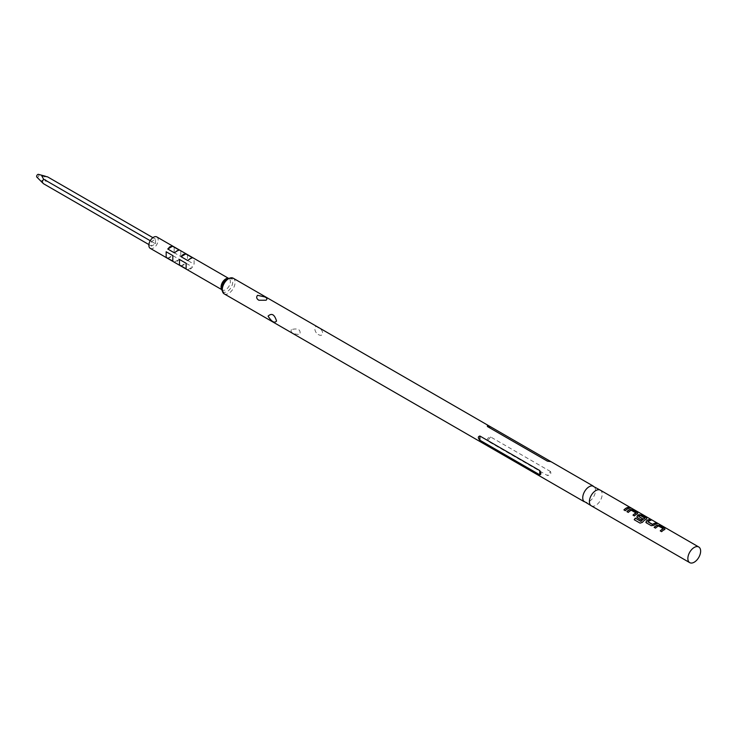 <?xml version="1.0" encoding="UTF-8"?>
<svg xmlns="http://www.w3.org/2000/svg" width="737" height="737" viewBox="0 0 737 737"><rect width="100%" height="100%" fill="white"/><g stroke="black" fill="none" stroke-linecap="round" stroke-linejoin="round"><path stroke-width="0.55" stroke-dasharray="3.69 2.76" d="M629.426 507.397L631.093 508.152M591.267 505.794A9.028 5.214 120 0 0 592.437 506.181A9.028 5.214 120 0 0 595.782 505.342A9.028 5.214 120 0 0 601.355 498.35A9.028 5.214 120 0 0 601.226 490.971A9.028 5.214 120 0 0 600.296 490.151M583.686 501.132A9.028 5.214 120 0 0 584.616 501.952A9.028 5.214 120 0 0 589.13 501.501A9.028 5.214 120 0 0 595.035 493.541A9.028 5.214 120 0 0 593.644 486.309A9.028 5.214 120 0 0 592.474 485.913M291.336 329.577C290.231 332.553 293.068 334.193 299.858 334.487C300.963 329.632 298.126 327.993 291.336 329.577M150.237 248.341A6.587 3.805 120 0 0 153.526 248.01A6.587 3.805 120 0 0 157.829 242.206A6.587 3.805 120 0 0 156.815 236.927M169.943 257.489L167.76 258.236L174.411 262.077L177.027 261.58L179.211 259.304L172.559 255.463L169.943 257.489M183.246 265.173L181.062 265.91L187.723 269.751L190.339 269.263L192.514 266.987L185.862 263.146L183.246 265.173M155.525 243.79L155.525 239.175L151.527 241.478L151.527 246.094L155.525 243.79L47.564 181.459L41.751 180.408L43.575 183.762M151.527 241.478L150.237 240.732M148.911 244.583L151.527 246.094M36.85 177.101A1.603 0.921 120 0 0 37.762 177.101A1.603 0.921 120 0 0 38.84 175.581A1.603 0.921 120 0 0 38.435 174.356M47.564 176.852C43.336 174.77 43.243 178.566 47.564 181.459M155.525 239.175L152.9 237.664M187.456 254.845L187.456 260.382L194.107 264.224L194.107 258.687L187.456 254.845L187.456 260.382M180.805 251.004L174.153 247.162L174.153 252.699L180.805 256.54L180.805 251.004L180.805 256.54M550.53 471.551L490.649 436.977C487.986 437.492 486.936 438.81 487.489 440.91L547.37 475.485C550.327 475.402 551.387 474.094 550.53 471.551L547.37 475.485M318.191 334.46C324.077 338.034 324.087 329.43 318.191 327.79C313.695 323.423 313.676 332.009 318.191 334.46M174.153 252.699L174.153 247.162M172.817 255.61L172.817 261.156M174.411 262.077L179.211 259.304M167.76 258.236L172.559 255.463M179.211 250.083L174.411 252.855M194.107 264.224L194.107 258.687M192.514 257.766L187.723 260.539M181.062 265.91L185.862 263.146M187.723 269.751L192.514 266.987M186.129 263.293L186.129 268.839M629.776 508.115L629.73 508.281A8.844 5.104 120 0 0 627.556 509.092A8.844 5.104 120 0 0 625.354 510.815L625.308 510.704M623.963 510.013L625.354 510.815M631.314 510.262L631.296 510.419A8.844 5.104 120 0 0 630.531 510.815A8.844 5.104 120 0 0 628.339 512.537L628.293 512.418M631.296 510.419L636.003 513.136M637.597 513.707L637.579 513.873A8.844 5.104 120 0 0 636.63 514.334A8.844 5.104 120 0 0 634.437 516.057L634.391 515.946M626.994 511.671A8.844 5.104 120 0 0 626.938 511.727L628.339 512.537M633.037 515.255L634.437 516.057M634.299 519.797L640.075 523.123M640.167 523.187L642.424 522.376M642.498 522.469A8.844 5.104 120 0 1 645.713 519.576A8.844 5.104 120 0 1 646.662 519.115L646.681 518.949M644.93 518.295L640.223 515.578A8.844 5.104 120 0 0 639.458 515.964A8.844 5.104 120 0 0 638.675 516.471L638.666 516.333M646.662 519.115L646.589 518.019L646.662 519.115M636.805 517.107L641.282 519.926M642.535 518.82L642.655 518.885A8.844 5.104 120 0 0 641.328 520.036M645.888 522.349L646.358 522.855M646.404 522.966L651.25 525.674M651.296 525.794L653.811 525.324M653.83 525.463A8.844 5.104 120 0 1 654.797 524.818A8.844 5.104 120 0 1 656.971 524.016L657.017 523.841M647.915 521.805A8.844 5.104 120 0 1 648.698 521.299A8.844 5.104 120 0 1 650.872 520.488L650.918 520.322M658.556 525.988L658.537 526.154A8.844 5.104 120 0 0 657.773 526.54A8.844 5.104 120 0 0 655.58 528.263L655.534 528.153M658.537 526.154L663.245 528.871M664.838 529.433L664.82 529.599A8.844 5.104 120 0 0 663.88 530.06A8.844 5.104 120 0 0 661.679 531.792L661.633 531.672M654.244 527.406A8.844 5.104 120 0 0 654.18 527.462L655.58 528.263M660.288 530.981L661.679 531.792M224.159 293.842A9.028 5.214 120 0 0 228.682 293.4A9.028 5.214 120 0 0 234.578 285.44A9.028 5.214 120 0 0 233.196 278.199M222.427 291.124A7.812 4.505 120 0 0 227.199 291.548A7.812 4.505 120 0 0 232.726 281.985A7.812 4.505 120 0 0 227.199 278.798M221.607 289.199A6.587 3.805 120 0 0 222.436 290.028A6.587 3.805 120 0 0 225.725 289.696A6.587 3.805 120 0 0 230.027 283.892A6.587 3.805 120 0 0 229.023 278.614A6.587 3.805 120 0 0 227.89 278.31M490.649 436.977L487.489 440.91M592.437 506.181L591.756 506.079M584.128 501.667L584.616 501.952M221.634 289.558L222.436 290.028L221.966 286.334C223.514 282.216 225.163 279.793 226.922 279.065L229.023 278.614L228.221 278.153M593.156 486.024L593.644 486.309M601.226 490.971L600.793 490.427M549.728 461.629L550.843 461.731"/><path stroke-width="1.11" d="M631.176 508.198L629.711 507.83M629.767 507.664L631.185 507.986C629.628 507.148 629.158 507.047 629.767 507.664L629.38 507.277M631.618 508.281L631.093 508.152M698.768 546.992L600.296 490.151A9.028 5.214 120 0 0 595.782 490.593A9.028 5.214 120 0 0 589.886 498.553A9.028 5.214 120 0 0 591.267 505.794L689.731 562.644A9.028 5.214 120 0 0 694.245 562.193A9.028 5.214 120 0 0 700.15 554.233A9.028 5.214 120 0 0 698.768 546.992A9.028 5.214 120 0 0 694.245 547.444A9.028 5.214 120 0 0 688.349 555.403A9.028 5.214 120 0 0 689.731 562.644M628.375 507.305A9.028 5.214 120 0 0 626.155 508.125A9.028 5.214 120 0 0 623.917 509.893L625.308 510.704A9.028 5.214 120 0 1 627.556 508.935A9.028 5.214 120 0 1 629.776 508.115L628.329 507.48A8.844 5.104 120 0 0 626.155 508.281A8.844 5.104 120 0 0 624.018 509.949M630.098 509.378A9.028 5.214 120 0 0 629.14 509.847A9.028 5.214 120 0 0 626.892 511.616L628.293 512.418A9.028 5.214 120 0 1 630.531 510.658A9.028 5.214 120 0 1 631.314 510.262L636.013 512.98A9.028 5.214 120 0 0 635.239 513.376A9.028 5.214 120 0 0 632.991 515.135L634.391 515.946A9.028 5.214 120 0 1 636.63 514.177A9.028 5.214 120 0 1 637.597 513.707L637.551 512.602L632.668 509.783L630.08 509.543A8.844 5.104 120 0 0 629.14 510.004A8.844 5.104 120 0 0 626.994 511.671M637.597 513.707L637.551 512.602L632.622 509.949L630.08 509.543M639.182 514.619A9.028 5.214 120 0 0 638.214 515.089A9.028 5.214 120 0 0 637.238 515.753L637.275 517.614L641.282 519.926A9.028 5.214 120 0 1 642.636 518.747L638.666 516.333A9.028 5.214 120 0 1 639.458 515.808A9.028 5.214 120 0 1 640.241 515.412L644.949 518.129A9.028 5.214 120 0 0 644.166 518.526A9.028 5.214 120 0 0 641.033 521.28L635.331 518.129A9.028 5.214 120 0 0 634.216 519.732L640.075 523.123L642.424 522.376A9.028 5.214 120 0 1 645.713 519.419A9.028 5.214 120 0 1 646.681 518.949L646.635 517.844L641.743 515.025L639.163 514.785A8.844 5.104 120 0 0 638.214 515.246A8.844 5.104 120 0 0 637.256 515.891L637.321 517.724M646.681 518.949L646.635 517.844L641.697 515.191L639.163 514.785M649.527 519.511A9.028 5.214 120 0 0 647.298 520.34A9.028 5.214 120 0 0 646.312 520.995L646.358 522.855L651.25 525.674L653.811 525.324A9.028 5.214 120 0 1 654.797 524.661A9.028 5.214 120 0 1 657.017 523.841L655.626 523.04A9.028 5.214 120 0 0 653.397 523.86A9.028 5.214 120 0 0 652.604 524.376L647.897 521.658A9.028 5.214 120 0 1 648.698 521.142A9.028 5.214 120 0 1 650.918 520.322L649.481 519.686A8.844 5.104 120 0 0 647.298 520.488A8.844 5.104 120 0 0 646.34 521.133L646.312 520.995M657.349 525.103A9.028 5.214 120 0 0 656.381 525.582A9.028 5.214 120 0 0 654.134 527.342L655.534 528.153A9.028 5.214 120 0 1 657.773 526.384A9.028 5.214 120 0 1 658.556 525.988L663.263 528.705A9.028 5.214 120 0 0 662.48 529.102A9.028 5.214 120 0 0 660.241 530.87L661.633 531.672A9.028 5.214 120 0 1 663.88 529.912A9.028 5.214 120 0 1 664.838 529.433L664.802 528.337L659.91 525.509L657.321 525.269A8.844 5.104 120 0 0 656.381 525.73A8.844 5.104 120 0 0 654.244 527.406M664.838 529.433L664.802 528.337L659.864 525.684L657.321 525.269M645.852 522.275L646.358 522.855M636.777 517.033L637.275 517.614M600.793 490.427L592.474 485.913A9.028 5.214 120 0 0 589.13 486.752A9.028 5.214 120 0 0 583.557 493.744A9.028 5.214 120 0 0 583.686 501.132L591.756 506.079M268.084 316.145C271.695 312.792 274.514 314.413 276.532 321.019C274.523 323.469 271.713 321.848 268.084 316.145M479.888 440.229C477.825 437.99 477.825 436.59 479.888 436.018L539.76 470.584C541.216 473.182 541.216 474.591 539.76 474.803L479.888 440.229L479.888 436.018M266.057 300.226L258.89 300.254C256.531 298.817 256.08 297.168 257.545 295.316L264.703 296.9C267.07 297.969 267.522 299.075 266.057 300.226M166.166 251.768L172.817 255.61L172.817 261.156L166.166 257.314L166.166 251.768L166.166 257.314M186.129 268.839L179.478 264.998L179.478 259.452L186.129 263.293L186.129 268.839M228.221 278.153L156.815 236.927A6.587 3.805 120 0 0 153.526 237.259A6.587 3.805 120 0 0 149.224 243.063A6.587 3.805 120 0 0 150.237 248.341L221.634 289.558M190.339 258.512L187.723 260.539L181.062 256.697L183.246 254.412L185.862 253.924L192.514 257.766L190.339 258.512M177.027 250.829L174.411 252.855L167.76 249.014L169.943 246.729L172.559 246.241L179.211 250.083L177.027 250.829M150.237 240.732L43.575 179.155L41.751 175.802L47.564 176.852L152.9 237.664M148.911 244.583L43.575 183.762L41.954 182.214L43.575 179.155M45.408 176.226L38.435 174.356A1.603 0.921 120 0 0 37.762 174.494A1.603 0.921 120 0 0 36.758 175.793A1.603 0.921 120 0 0 36.85 177.101L41.954 182.214M547.37 461.132L487.489 426.566C486.936 425.249 487.995 425.341 490.649 426.843L550.963 461.657L547.37 461.132L550.53 461.417M233.196 278.199A9.028 5.214 120 0 0 228.682 278.65A9.028 5.214 120 0 0 222.777 286.61A9.028 5.214 120 0 0 224.159 293.842C220.206 287.918 221.312 282.815 227.484 278.531L233.196 278.199L490.649 426.843L487.489 426.566M172.559 246.241L167.76 249.014M185.862 253.924L181.062 256.697M179.478 259.452L179.478 264.998M629.518 508.162L628.329 507.48M636.013 512.98L636.003 513.136A8.844 5.104 120 0 0 635.239 513.523A8.844 5.104 120 0 0 633.101 515.2M637.579 513.873L637.505 512.777M644.949 518.129L644.93 518.295A8.844 5.104 120 0 0 644.166 518.682A8.844 5.104 120 0 0 641.098 521.372L641.033 521.28M646.662 519.115L646.589 518.019M642.535 518.82L638.666 516.453M640.932 521.418L635.331 518.129M635.405 518.231A8.844 5.104 120 0 0 634.308 519.788M656.759 523.887L655.58 523.206A8.844 5.104 120 0 0 653.397 524.016A8.844 5.104 120 0 0 652.614 524.523L652.604 524.376M652.429 524.532L647.897 521.787M650.66 520.368L649.481 519.686M646.34 521.133L646.404 522.966M663.263 528.705L663.245 528.871A8.844 5.104 120 0 0 662.48 529.258A8.844 5.104 120 0 0 660.343 530.926M664.82 529.599L664.756 528.503M227.199 278.798A7.812 4.505 120 0 0 222.417 284.749A7.812 4.505 120 0 0 222.427 291.124M227.89 278.31A6.587 3.805 120 0 0 225.725 278.945A6.587 3.805 120 0 0 221.607 289.199M539.76 474.803L539.76 470.584M224.159 293.842L584.128 501.667M550.963 461.657L593.156 486.024"/></g></svg>
